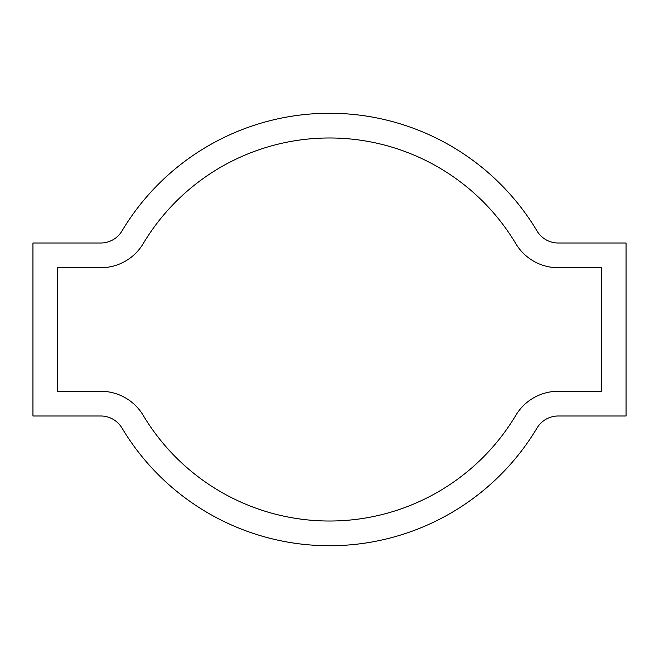 <?xml version="1.0" encoding="UTF-8"?>
<svg xmlns="http://www.w3.org/2000/svg" width="659" height="659" viewBox="0 0 659 659"><rect width="100%" height="100%" fill="white"/><g stroke="black" fill="none" stroke-linecap="round" stroke-linejoin="round"><path stroke-width="0.49" stroke-dasharray="3.29 2.47" d="M558.231 243.006A24.712 24.712 0 0 1 537.019 230.971A241.779 241.779 0 0 0 121.981 230.971A24.712 24.712 0 0 1 100.769 243.006L32.95 243.006L32.95 415.994L100.769 415.994A24.712 24.712 0 0 1 121.981 428.029A241.779 241.779 0 0 0 537.019 428.029A24.712 24.712 0 0 1 558.231 415.994L626.05 415.994L626.05 243.006L558.231 243.006M558.231 267.719L601.337 267.719L601.337 391.281L558.231 391.281A49.425 49.425 0 0 0 515.808 415.343A217.066 217.066 0 0 1 143.192 415.343A49.425 49.425 0 0 0 100.769 391.281L57.663 391.281L57.663 267.719L100.769 267.719A49.425 49.425 0 0 0 143.192 243.657A217.066 217.066 0 0 1 515.808 243.657A49.425 49.425 0 0 0 558.231 267.719"/><path stroke-width="0.99" d="M558.231 243.006A24.712 24.712 0 0 1 537.019 230.971A241.779 241.779 0 0 0 121.981 230.971A24.712 24.712 0 0 1 100.769 243.006L32.95 243.006L32.95 415.994L100.769 415.994A24.712 24.712 0 0 1 121.981 428.029A241.779 241.779 0 0 0 537.019 428.029A24.712 24.712 0 0 1 558.231 415.994L626.05 415.994L626.05 243.006L558.231 243.006M558.231 267.719A49.425 49.425 0 0 1 515.808 243.657A217.066 217.066 0 0 0 143.192 243.657A49.425 49.425 0 0 1 100.769 267.719L57.663 267.719L57.663 391.281L100.769 391.281A49.425 49.425 0 0 1 143.192 415.343A217.066 217.066 0 0 0 515.808 415.343A49.425 49.425 0 0 1 558.231 391.281L601.337 391.281L601.337 267.719L558.231 267.719"/></g></svg>
